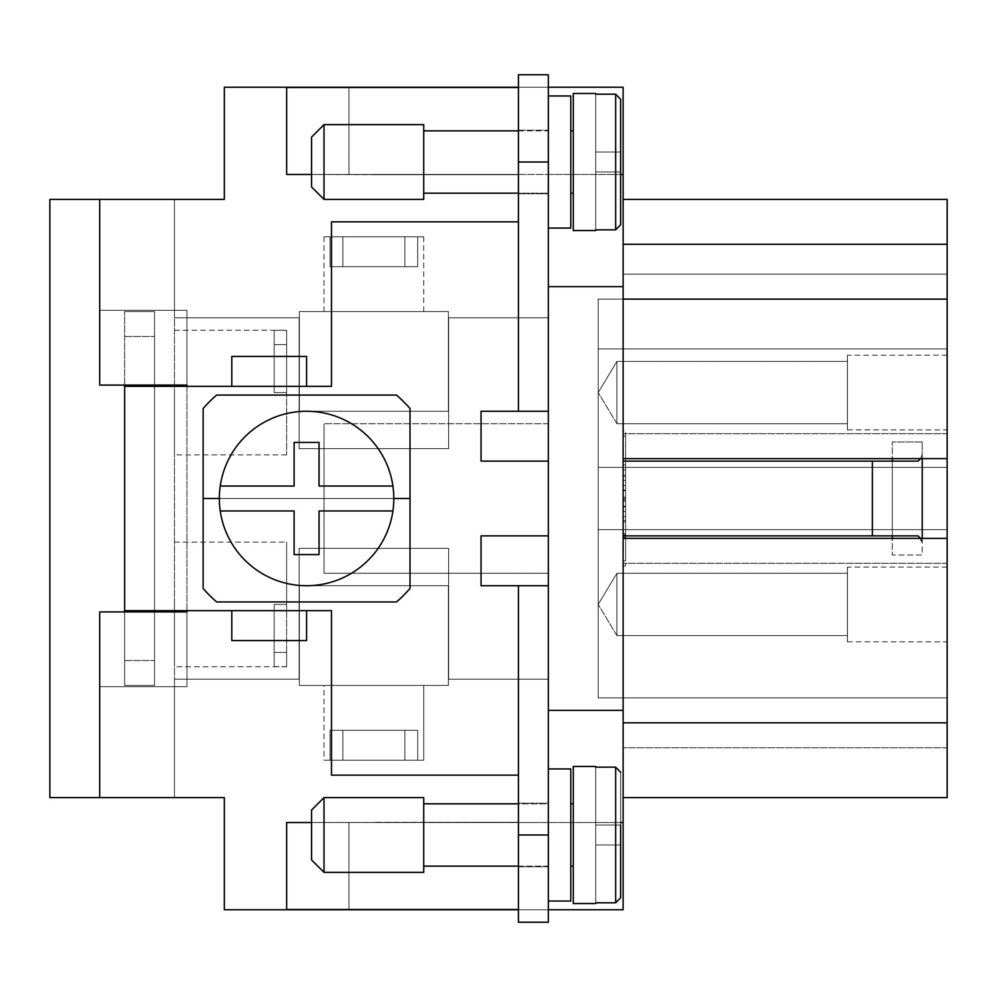 <?xml version="1.0" encoding="UTF-8"?>
<svg xmlns="http://www.w3.org/2000/svg" width="997" height="997" viewBox="0 0 997 997"><rect width="100%" height="100%" fill="white"/><g stroke="black" fill="none" stroke-linecap="round" stroke-linejoin="round"><path stroke-width="0.75" stroke-dasharray="4.99 3.74" d="M847.45 423.725L616.919 423.725L847.45 423.725L616.919 423.725L847.45 423.725L616.919 423.725L847.45 423.725L616.919 423.725L847.45 423.725L616.919 423.725L616.919 392.569L616.919 423.725L598.2 392.569L598.2 429.956L598.2 355.181L598.2 392.569L598.2 355.181L598.2 392.569L598.2 355.181L598.2 392.569L598.2 355.181L598.2 392.569L598.2 355.181L598.2 392.569L598.2 355.181L598.2 392.569L598.2 355.181L598.2 392.569L598.2 355.181L598.2 392.569L598.2 355.181L598.2 392.569L616.919 361.413L616.919 423.725L616.919 361.413L616.919 423.725L616.919 361.413L616.919 423.725L616.919 361.413L616.919 423.725L616.919 361.413L616.919 423.725L616.919 361.413L616.919 423.725L616.919 361.413L616.919 423.725L616.919 361.413L616.919 423.725L616.919 361.413L598.2 392.569L616.919 361.413L598.2 392.569L616.919 361.413L598.2 392.569L616.919 361.413L598.2 392.569L616.919 361.413L847.45 361.413L847.45 423.725L847.45 355.194L847.45 429.944L847.45 361.413L847.45 429.944L847.45 361.413L847.45 429.944L847.45 361.413L847.45 429.944L847.45 361.413L847.45 429.944L847.45 361.413L847.45 429.944L847.45 361.413L847.45 429.944L847.45 361.413L847.45 429.944L847.45 361.413L847.45 429.944L847.45 361.413L616.919 361.413L847.45 361.413M947.15 392.569L947.15 429.956L947.15 392.569M847.45 635.588L616.919 635.588L847.45 635.588L616.919 635.588L847.45 635.588L616.919 635.588L847.45 635.588L616.919 635.588L847.45 635.588L616.919 635.588L616.919 604.431L616.919 635.588L598.2 604.431L598.2 641.819L598.2 567.044L598.2 604.431L598.2 567.044L598.2 604.431L598.2 567.044L598.2 604.431L598.2 567.044L598.2 604.431L598.2 567.044L598.2 604.431L598.2 567.044L598.2 604.431L598.2 567.044L598.2 604.431L598.2 567.044L598.2 604.431L598.2 567.044L598.2 604.431L616.919 573.275L616.919 635.588L616.919 573.275L616.919 635.588L616.919 573.275L616.919 635.588L616.919 573.275L616.919 635.588L616.919 573.275L616.919 635.588L616.919 573.275L616.919 635.588L616.919 573.275L616.919 635.588L616.919 573.275L616.919 635.588L616.919 573.275L598.2 604.431L616.919 573.275L598.2 604.431L616.919 573.275L598.2 604.431L616.919 573.275L598.2 604.431L616.919 573.275L847.45 573.275L847.45 635.588L847.45 567.056L847.45 641.806L847.45 573.275L847.45 641.806L847.45 573.275L847.45 641.806L847.45 573.275L847.45 641.806L847.45 573.275L847.45 641.806L847.45 573.275L847.45 641.806L847.45 573.275L847.45 641.806L847.45 573.275L847.45 641.806L847.45 573.275L847.45 641.806L847.45 573.275L616.919 573.275L847.45 573.275M947.15 604.431L947.15 641.819L947.15 604.431M286.638 392.569L286.638 454.881L286.638 330.256L286.638 392.569L286.638 330.256L286.638 392.569L286.638 330.256L286.638 392.569L286.638 330.256L286.638 392.569L286.638 330.256L286.638 392.569L286.638 330.256L286.638 392.569L286.638 330.256L286.638 392.569L286.638 330.256L286.638 392.569L286.638 330.256L286.638 392.569L274.175 392.569L286.638 392.569L274.175 392.569L274.175 344.626L286.638 344.626L286.638 330.381L286.638 344.626L274.175 344.626L274.175 392.569L286.638 392.569L274.175 392.569L274.175 330.381L274.175 344.626L286.638 344.626L274.175 344.626L274.175 392.569L286.638 392.569L274.175 392.569L274.175 330.381L274.175 344.626L286.638 344.626L274.175 344.626L274.175 392.569L286.638 392.569L274.175 392.569L274.175 330.381L274.175 344.626L286.638 344.626L274.175 344.626L274.175 392.569L286.638 392.569L274.175 392.569L274.175 330.381L274.175 344.626L286.638 344.626L274.175 344.626L274.175 392.569L286.638 392.569L274.175 392.569L274.175 330.381L274.175 344.626L286.638 344.626L274.175 344.626L274.175 392.569L286.638 392.569L274.175 392.569L274.175 330.381L274.175 344.626L286.638 344.626L274.175 344.626L274.175 392.569L286.638 392.569L274.175 392.569L274.175 330.381L274.175 344.626L286.638 344.626L274.175 344.626L274.175 392.569L286.638 392.569M174.475 392.569L174.475 454.881L174.475 392.569M286.638 604.431L286.638 666.744L286.638 542.119L286.638 604.431L286.638 542.119L286.638 604.431L286.638 542.119L286.638 604.431L286.638 542.119L286.638 604.431L286.638 542.119L286.638 604.431L286.638 542.119L286.638 604.431L286.638 542.119L286.638 604.431L286.638 542.119L286.638 604.431L286.638 542.119L286.638 604.431L274.175 604.431L286.638 604.431L274.175 604.431L274.175 652.374L274.175 604.431L286.638 604.431L274.175 604.431L274.175 652.374L286.638 652.374L286.638 666.619L286.638 652.374L274.175 652.374L274.175 666.619L274.175 604.431L286.638 604.431L274.175 604.431L274.175 652.374L286.638 652.374L274.175 652.374L274.175 666.619L274.175 652.374L286.638 652.374L274.175 652.374L274.175 666.619L274.175 604.431L286.638 604.431L274.175 604.431L274.175 652.374L274.175 604.431L286.638 604.431L274.175 604.431L274.175 652.374L286.638 652.374L274.175 652.374L274.175 666.619L274.175 652.374L286.638 652.374L274.175 652.374L274.175 666.619L274.175 604.431L286.638 604.431L274.175 604.431L274.175 652.374L274.175 604.431L286.638 604.431L274.175 604.431L274.175 652.374L286.638 652.374L274.175 652.374L274.175 666.619L274.175 652.374L286.638 652.374L274.175 652.374L274.175 666.619L274.175 604.431L286.638 604.431L274.175 604.431L274.175 652.374L274.175 604.431L286.638 604.431M174.475 604.431L174.475 666.744L174.475 604.431M548.35 585.738L548.35 411.263L548.35 585.738L518.44 585.738L548.35 585.738L548.35 710.363L548.35 585.738L518.44 585.738L518.44 775.168L518.44 585.738L518.44 775.168L331.502 775.168L331.502 610.663L306.578 610.663L306.578 640.572L231.803 640.572L231.803 610.663L306.578 610.663L306.578 640.572L231.803 640.572L231.803 610.663L306.578 610.663L124.625 610.663L124.625 386.338L306.578 386.213L231.803 386.338L231.803 356.428L306.578 356.428L306.578 386.338L231.803 386.338L331.502 386.338L331.502 221.833L518.44 221.833L518.44 411.263L481.053 411.263L481.053 461.113L548.35 461.113L548.35 535.888L548.35 461.113L548.35 535.888L481.053 535.888L481.053 585.738L518.44 585.738L518.44 922.225L518.44 822.276L286.638 822.525L286.638 909.513L518.44 909.513L286.638 909.513L286.638 822.525L518.44 822.525L286.638 822.525L286.638 909.763L348.95 909.763L348.95 822.525L623.125 822.525L518.44 822.525L548.35 822.525L548.35 573.275L324.025 573.275L324.025 423.725L324.025 573.275L548.35 573.275L548.35 423.725L324.025 423.725L548.35 423.725L548.35 174.475L623.125 174.475L623.125 909.763L348.95 909.763L348.95 822.525L286.638 822.525L286.638 909.763L224.325 909.763L224.325 797.6L49.85 797.6L174.475 797.6L174.475 679.206L299.1 679.206L299.1 548.35L448.65 548.35L299.1 548.35L448.65 548.35L299.1 548.35L448.65 548.35L299.1 548.35L448.65 548.35L299.1 548.35L448.65 548.35L299.1 548.35L448.65 548.35L299.1 548.35L448.65 548.35L299.1 548.35L448.65 548.35L299.1 548.35L448.65 548.35L299.1 548.35L299.1 679.206L299.1 548.35L299.1 679.206L299.1 548.35L299.1 679.206L299.1 548.35L299.1 679.206L299.1 548.35L299.1 679.206L299.1 548.35L299.1 679.206L299.1 548.35L299.1 679.206L299.1 548.35L299.1 679.206L174.475 679.206L174.475 797.6L224.325 797.6L224.325 909.763L548.35 909.763L548.35 679.206L448.65 679.206L448.65 548.35L448.65 679.206L548.35 679.206L448.65 679.206L448.65 548.35L448.65 679.206L548.35 679.206L448.65 679.206L448.65 548.35L448.65 679.206L548.35 679.206L448.65 679.206L448.65 548.35L448.65 679.206L548.35 679.206L448.65 679.206L448.65 548.35L448.65 679.206L548.35 679.206L448.65 679.206L448.65 548.35L448.65 679.206L548.35 679.206L448.65 679.206L448.65 548.35L448.65 679.206L548.35 679.206L448.65 679.206L448.65 548.35L448.65 679.206L548.35 679.206L448.65 679.206L448.65 548.35L448.65 679.206L548.35 679.206L548.35 909.763L548.35 679.206L548.35 909.763L548.35 679.206L548.35 909.763L548.35 679.206L548.35 909.763L518.44 909.763M548.35 875.553L548.35 803.208L548.599 875.553M224.325 199.4L174.475 199.4L174.475 317.794L174.475 199.4L224.325 199.4L224.325 87.238L224.325 199.4L224.325 87.238L224.325 199.4L174.475 199.4L174.475 317.794L299.1 317.794L174.475 317.794L174.475 199.4L224.325 199.4L224.325 87.238L224.325 199.4L174.475 199.4L174.475 317.794L299.1 317.794L174.475 317.794L174.475 199.4L224.325 199.4L224.325 87.238L224.325 199.4L174.475 199.4L174.475 317.794L299.1 317.794L174.475 317.794L174.475 199.4L224.325 199.4L224.325 87.238L224.325 199.4L174.475 199.4L174.475 317.794L299.1 317.794L174.475 317.794L174.475 199.4L224.325 199.4L224.325 87.238L224.325 199.4L174.475 199.4L174.475 317.794L299.1 317.794L174.475 317.794L174.475 199.4L224.325 199.4L224.325 87.238L224.325 199.4L174.475 199.4L174.475 317.794L299.1 317.794L174.475 317.794L174.475 199.4L224.325 199.4L224.325 87.238L224.325 199.4L174.475 199.4L174.475 317.794L299.1 317.794L174.475 317.794L174.475 199.4L224.325 199.4L224.325 87.238L548.35 87.238L224.325 87.238L548.35 87.238L224.325 87.238L548.35 87.238L224.325 87.238L548.35 87.238L224.325 87.238L548.35 87.238L224.325 87.238L548.35 87.238L224.325 87.238L548.35 87.238L224.325 87.238L548.35 87.238L224.325 87.238L548.35 87.238L224.325 87.238L224.325 199.4L174.475 199.4L174.475 317.794L299.1 317.794L174.475 317.794L174.475 199.4L49.85 199.4L224.325 199.4L224.325 87.238L286.638 87.238L286.638 174.475L376.181 174.724L518.44 174.724L518.44 87.487L286.638 87.487L518.44 87.487L518.44 174.475L548.35 174.475L286.638 174.475L348.95 174.475L348.95 87.238L286.638 87.238L286.638 174.475L518.44 174.475L518.44 74.775L518.44 411.263L518.44 221.833L331.502 221.833L331.502 386.338L231.803 386.338L231.803 356.428L306.578 356.428L306.578 386.338L306.578 356.428L231.803 356.428L231.803 386.338L154.535 386.338L154.535 610.663L231.803 610.663L231.803 640.572L306.578 640.572L306.578 610.663L331.502 610.663L331.502 775.168L518.44 775.168L518.44 585.738L518.44 909.513L518.44 822.525L518.44 909.513L286.638 909.763M548.35 162.013L548.35 286.638L548.35 130.233L548.35 162.013L518.44 162.013L518.44 193.792L518.44 162.013M518.44 130.856L548.35 130.856L548.35 193.169L548.35 130.856L548.35 193.169L518.44 193.169M423.725 193.169L423.725 130.856L548.35 130.856L548.35 193.169L423.725 193.169L423.725 130.856M548.35 228.064L548.35 95.961L570.783 95.961L570.783 228.064L548.35 228.064L548.35 95.961M573.275 193.169L573.275 130.856L573.275 193.169L570.783 193.169L570.783 130.856L573.275 130.856L573.275 193.169L573.275 130.856M620.633 99.239L620.633 152.043L595.707 152.043L620.633 152.043L595.707 152.043L620.633 152.043L595.707 152.043L595.707 171.983L620.633 171.983L595.707 171.983L620.633 171.983L595.707 171.983L620.633 171.983L620.633 152.043L595.707 152.043L595.707 94.192L615.648 94.192L620.633 99.239L620.633 224.786L620.633 99.239L620.633 224.786L620.633 99.239L615.648 94.192L620.633 99.239L620.633 224.786L615.648 229.833L620.633 224.786L620.633 171.983L595.707 171.983L595.707 229.833L615.648 229.833L595.707 229.833L595.707 93.469L595.707 94.192L615.648 94.192L595.707 94.192L595.707 230.556L573.275 230.556L573.275 93.469L595.707 93.469M324.025 872.375L324.025 797.6L311.562 810.062L311.562 859.913L311.562 810.062L311.562 859.913L324.025 872.375L423.725 872.375L423.725 797.6L324.025 797.6L324.025 872.375L324.025 797.6M518.44 866.144L548.35 866.144L548.35 803.831L518.44 803.831M423.725 866.144L423.725 803.831L423.725 866.144L548.35 866.144L548.35 803.831L423.725 803.831L423.725 866.144L423.725 803.831M570.783 901.039L570.783 768.936L548.35 768.936L548.35 901.039L570.783 901.039L570.783 768.936L570.783 901.039M573.275 866.144L573.275 803.831L570.783 803.831L570.783 866.144L570.783 803.831L570.783 866.144L573.275 866.144L573.275 803.831M595.707 766.444L595.707 767.167L615.648 767.167L620.633 772.214L620.633 834.988L620.633 772.214L615.648 767.167L595.707 767.167L615.648 767.167L620.633 772.214L620.633 825.018L595.707 825.018L595.707 767.167L595.707 903.531L595.707 902.808L615.648 902.808L595.707 902.808L595.707 766.444L573.275 766.444L573.275 903.531L573.275 766.444L573.275 903.531L595.707 903.531M620.633 897.761L620.633 772.214L620.633 897.761L620.633 844.958L620.633 897.761L615.648 902.808L620.633 897.761L620.633 834.988L620.633 897.761L615.648 902.808L595.707 902.808L595.707 844.958L595.707 902.808M907.619 461.113L918.063 461.113L922.225 454.47L922.225 542.53L918.063 535.888L623.125 535.888L623.125 461.113L623.125 535.888L623.125 461.113L623.125 535.888L892.315 535.888L892.315 554.993L892.315 442.007L892.315 461.113L623.125 461.113L907.619 461.113M324.025 199.4L311.562 186.938L311.562 137.088L324.025 124.625L324.025 199.4L324.025 124.625L423.725 124.625L423.725 199.4L324.025 199.4L324.025 124.625M311.562 137.088L311.562 186.938L311.562 137.088M570.783 130.856L570.783 193.169M595.707 230.556L595.707 152.043L620.633 152.043L595.707 152.043L595.707 94.192M573.275 93.469L573.275 230.556L573.275 93.469M423.725 797.6L423.725 872.375L423.725 797.6M548.35 803.831L548.35 866.144L548.35 803.831M548.35 768.936L548.35 901.039M393.815 498.5A87.238 87.238 0 0 1 306.578 585.738A87.238 87.238 0 0 1 219.34 498.5A87.238 87.238 0 0 0 220.237 510.963L294.115 510.963L294.115 554.581L319.04 554.581L319.04 510.963L392.918 510.963A87.238 87.238 0 0 1 220.237 510.963L294.115 510.963L294.115 554.581L319.04 554.581L319.04 510.963L392.918 510.963A87.238 87.238 0 0 0 393.815 498.5A87.238 87.238 0 0 1 306.578 585.738A87.238 87.238 0 0 1 219.34 498.5A87.238 87.238 0 0 1 306.578 411.263A87.238 87.238 0 0 1 393.815 498.5A87.238 87.238 0 0 0 392.918 486.038L319.04 486.038L319.04 442.419L294.115 442.419L294.115 486.038L220.237 486.038A87.238 87.238 0 0 0 219.34 498.5A87.238 87.238 0 0 1 306.578 411.263A87.238 87.238 0 0 1 393.815 498.5L219.34 498.5M216.611 395.061L396.544 395.061A137.088 137.088 0 0 1 410.016 408.533L410.016 588.467A137.088 137.088 0 0 1 396.544 601.939L216.611 601.939A137.088 137.088 0 0 1 203.139 588.467L203.139 408.533A137.088 137.088 0 0 1 216.611 395.061L396.544 395.061A137.088 137.088 0 0 1 410.016 408.533L410.016 498.5L410.016 408.533A137.088 137.088 0 0 0 396.544 395.061L216.611 395.061A137.088 137.088 0 0 0 203.139 408.533L203.139 588.467A137.088 137.088 0 0 0 216.611 601.939L396.544 601.939A137.088 137.088 0 0 0 410.016 588.467L410.016 498.5L410.016 588.467A137.088 137.088 0 0 1 396.544 601.939L216.611 601.939A137.088 137.088 0 0 1 203.139 588.467L203.139 408.533A137.088 137.088 0 0 1 216.611 395.061A137.088 137.088 0 0 0 203.139 408.533M373.875 311.562L324.025 311.562L373.875 311.562M342.868 266.697L417.693 266.697L342.868 266.697L417.693 266.697L342.868 266.697L417.693 266.697L342.868 266.697L417.693 266.697L342.868 266.697L417.693 266.697L417.693 236.788L342.868 236.788L342.868 266.697L330.057 266.697L330.057 236.788L324.025 236.788L373.875 236.788L342.868 236.788L342.868 266.697L330.057 266.697L330.057 236.788L324.025 236.788L373.875 236.788L342.868 236.788L342.868 266.697L330.057 266.697L330.057 236.788L324.025 236.788L373.875 236.788L342.868 236.788L342.868 266.697L330.057 266.697L330.057 236.788L324.025 236.788L373.875 236.788L342.868 236.788L342.868 266.697L330.057 266.697L330.057 236.788L324.025 236.788L373.875 236.788L342.868 236.788L342.868 266.697L330.057 266.697L330.057 236.788L324.025 236.788L373.875 236.788L342.868 236.788L342.868 266.697L330.057 266.697L330.057 236.788L324.025 236.788L373.875 236.788L342.868 236.788L342.868 266.697L330.057 266.697L330.057 236.788L324.025 236.788L373.875 236.788L342.868 236.788L342.868 266.697L330.057 266.697L330.057 236.788L324.025 236.788L404.882 236.788L404.882 266.697L330.057 266.697L417.693 266.697L417.693 236.788L342.868 236.788L423.725 236.788L373.875 236.788L404.882 236.788L404.882 266.697L417.693 266.697L417.693 236.788L373.875 236.788L404.882 236.788L404.882 266.697L330.057 266.697L417.693 266.697L417.693 236.788L373.875 236.788L404.882 236.788L404.882 266.697L417.693 266.697L417.693 236.788L373.875 236.788L404.882 236.788L404.882 266.697L330.057 266.697L417.693 266.697L417.693 236.788L373.875 236.788L404.882 236.788L404.882 266.697L417.693 266.697L417.693 236.788L373.875 236.788L404.882 236.788L404.882 266.697L330.057 266.697L417.693 266.697L417.693 236.788L373.875 236.788L404.882 236.788L404.882 266.697L417.693 266.697L417.693 236.788L373.875 236.788L404.882 236.788L404.882 266.697L330.057 266.697M373.875 685.438L423.725 685.438L373.875 685.438M417.693 760.213L417.693 730.303L417.693 760.213L423.725 760.213L417.693 760.213L417.693 730.303L417.693 760.213L417.693 730.303L417.693 760.213L417.693 730.303L330.057 730.303L342.868 730.303L342.868 760.213L423.725 760.213L330.057 760.213L330.057 730.303L417.693 730.303L404.882 730.303L404.882 760.213L324.025 760.213L404.882 760.213L330.057 760.213L330.057 730.303L342.868 730.303L342.868 760.213L417.693 760.213L417.693 730.303L404.882 730.303L404.882 760.213L324.025 760.213L404.882 760.213L330.057 760.213L330.057 730.303L417.693 730.303L404.882 730.303L404.882 760.213L324.025 760.213L404.882 760.213L330.057 760.213L330.057 730.303L342.868 730.303L342.868 760.213L423.725 760.213L324.025 760.213L404.882 760.213L330.057 760.213L330.057 730.303L417.693 730.303L404.882 730.303L404.882 760.213L404.882 730.303L404.882 760.213L404.882 730.303L404.882 760.213L373.875 760.213L404.882 760.213L404.882 730.303L330.057 730.303L342.868 730.303L342.868 760.213L417.693 760.213L417.693 730.303L330.057 730.303L417.693 730.303L330.057 730.303L342.868 730.303L342.868 760.213L404.882 760.213M423.725 685.438L423.725 760.213L423.725 685.438L423.725 760.213L423.725 685.438L423.725 760.213L423.725 685.438L423.725 760.213L423.725 685.438L423.725 760.213L342.868 760.213L342.868 730.303L417.693 730.303L330.057 730.303L404.882 730.303L330.057 730.303L330.057 760.213L324.025 760.213L373.875 760.213L342.868 760.213L342.868 730.303L417.693 730.303L330.057 730.303L330.057 760.213L373.875 760.213L342.868 760.213L342.868 730.303L417.693 730.303M423.725 760.213L342.868 760.213L342.868 730.303M623.125 521.867L625.618 521.867L625.618 537.445L625.618 516.67L625.618 537.445L625.618 521.867L625.618 537.445L625.618 521.867L623.125 521.867L623.125 537.445L623.125 516.67L625.618 516.67L623.125 516.67L623.125 537.445L623.125 521.867L625.618 521.867L623.125 521.867L623.125 537.445L623.125 521.867M625.618 469.936L625.618 464.752L625.618 469.936L623.125 469.936L623.125 464.752L625.618 464.752L623.125 464.752L623.125 469.936L625.618 469.936M623.125 566.009L623.125 498.5L625.618 498.5L625.618 560.812L625.618 436.188L625.618 566.009L625.618 430.991L625.618 511.486L625.618 485.514L625.618 498.5L623.125 498.5L623.125 560.812L623.125 498.5L625.618 498.5L623.125 498.5L623.125 566.009L625.618 566.009M623.125 560.812L625.618 560.812M623.125 436.188L625.618 436.188M623.125 430.991L623.125 498.5L623.125 430.991L625.618 430.991M625.618 475.133L625.618 501.092L625.618 475.133L623.125 475.133L623.125 480.33L625.618 480.33L623.125 480.33L623.125 501.092L623.125 475.133L625.618 475.133M623.125 485.514L625.618 485.514L623.125 485.514L623.125 498.5L625.618 498.5L623.125 498.5L623.125 511.486L625.618 511.486L623.125 511.486L623.125 506.289L625.618 506.289L623.125 506.289L623.125 490.711L625.618 490.711L623.125 490.711L623.125 485.514M623.125 174.475L623.125 87.238L348.95 87.238L348.95 174.475L623.125 174.475L311.562 174.475M623.125 820.033L622.876 897.3L623.125 820.033M623.125 810.062L622.876 897.3L623.125 810.062M623.125 897.3L623.125 808.268L622.876 897.3M623.125 99.7L622.876 186.938L623.125 99.7M623.125 106.878L623.125 186.938L622.876 106.878M623.125 186.938L622.876 97.905L623.125 186.938M623.125 99.364L622.876 186.601L623.125 99.364M623.125 808.268L622.876 888.526L623.125 808.268M623.125 458.62L623.125 797.6L623.125 199.4L623.125 458.62L947.15 458.62L947.15 797.6L947.15 722.825L947.15 797.6L623.125 797.6M548.35 832.869L548.35 888.526L548.599 832.869M548.35 852.423L548.35 817.042L548.599 852.423M548.35 856.872L548.35 817.042L548.599 856.872M548.35 840.783L548.35 897.3L548.599 840.783M548.35 829.94L548.35 897.3L548.599 829.94M548.35 848.759L548.35 888.452L548.599 848.759M548.35 177.765L548.35 135.467L548.599 177.765M548.35 99.7L548.599 186.938L548.35 99.7M548.35 165.19L548.35 97.905L548.599 165.19M548.599 150.298L548.35 176.631L548.599 150.298M548.599 110.006L548.35 139.991L548.599 110.006M548.35 146.509L548.35 106.679L548.599 146.509M548.35 122.245L548.35 185.479L548.599 122.245M548.35 122.506L548.35 186.938L548.599 122.506M548.35 99.364L548.599 186.938L548.35 99.364M548.35 171.845L548.35 97.905L548.599 171.845M548.35 186.938L548.35 142.384L548.35 186.938M518.44 909.513L518.44 922.225L548.35 922.225L518.44 922.225L548.35 922.225L548.35 710.363L548.35 922.225L548.35 822.525L620.633 822.525M548.35 87.238L548.35 317.794L448.65 317.794L448.65 448.65L299.1 448.65L448.65 448.65L299.1 448.65L448.65 448.65L299.1 448.65L448.65 448.65L299.1 448.65L448.65 448.65L299.1 448.65L448.65 448.65L299.1 448.65L448.65 448.65L299.1 448.65L448.65 448.65L299.1 448.65L448.65 448.65L299.1 448.65L448.65 448.65L448.65 317.794L448.65 448.65L448.65 317.794L448.65 448.65L448.65 317.794L448.65 448.65L448.65 317.794L448.65 448.65L448.65 317.794L448.65 448.65L448.65 317.794L448.65 448.65L448.65 317.794L448.65 448.65L448.65 317.794L548.35 317.794L448.65 317.794L548.35 317.794L448.65 317.794L548.35 317.794L448.65 317.794L548.35 317.794L448.65 317.794L548.35 317.794L448.65 317.794L548.35 317.794L448.65 317.794L548.35 317.794L448.65 317.794L548.35 317.794L448.65 317.794L448.65 448.65L448.65 317.794L548.35 317.794L548.35 87.238L548.35 317.794L548.35 87.238L548.35 317.794L548.35 87.238L548.35 317.794L548.35 87.238L548.35 317.794L548.35 87.238L548.35 317.794L548.35 87.238L548.35 317.794L548.35 87.238L548.35 317.794L548.35 87.238L548.35 317.794L548.35 87.238L518.44 87.238M623.125 848.759L623.125 888.452L622.876 848.759M623.125 840.783L623.125 880.139L622.876 840.783M623.125 856.872L623.125 817.042L622.876 856.872M623.125 852.423L623.125 817.042L622.876 852.423M623.125 888.526L623.125 861.196L622.876 888.526M622.876 150.298L623.125 176.631L622.876 150.298M622.876 110.006L623.125 139.991L622.876 110.006M623.125 177.765L623.125 135.467L622.876 177.765M623.125 171.845L623.125 106.679L622.876 171.845M623.125 146.509L623.125 106.679L622.876 146.509M623.125 130.084L623.125 169.453L622.876 130.084M404.882 730.303L330.057 730.303L330.057 760.213L324.025 760.213L373.875 760.213L342.868 760.213M330.057 730.303L330.057 760.213L324.025 760.213L373.875 760.213L324.025 760.213L324.025 685.438M330.057 236.788L404.882 236.788M330.057 760.213L324.025 760.213M417.693 236.788L342.868 236.788M404.882 266.697L417.693 266.697M548.35 411.263L548.35 286.638L548.35 411.263L518.44 411.263L548.35 411.263L518.44 411.263L518.44 174.724L518.44 411.263L518.44 221.833L518.44 411.263L481.053 411.263L518.44 411.263M396.544 601.939A137.088 137.088 0 0 0 410.016 588.467M220.237 510.963L294.115 510.963L294.115 554.581L319.04 554.581L319.04 510.963L392.918 510.963M392.918 486.038L319.04 486.038L319.04 442.419L294.115 442.419L294.115 486.038L220.237 486.038A87.238 87.238 0 0 1 392.918 486.038L319.04 486.038L319.04 442.419L294.115 442.419L294.115 486.038L220.237 486.038M124.625 385.091L124.625 311.562L124.625 386.338L154.535 386.338L154.535 311.562L154.535 685.438L154.535 610.663L231.803 610.663M154.535 385.091L154.535 311.562L124.625 311.562L154.535 311.562L154.535 685.438L124.625 685.438L154.535 685.438L124.625 685.438L124.625 311.562L154.535 311.562L124.625 311.562L124.625 685.438L124.625 610.663L154.535 610.663L154.535 386.338L231.803 386.338M620.633 844.958L595.707 844.958L595.707 825.018L595.707 844.958L620.633 844.958L595.707 844.958L620.633 844.958L595.707 844.958L620.633 844.958L595.707 844.958L620.633 844.958L620.633 825.018L595.707 825.018L620.633 825.018L595.707 825.018L595.707 767.167M570.783 866.144L570.783 803.831M620.633 224.786L615.648 229.833L595.707 229.833M570.783 228.064L570.783 95.961L570.783 228.064M423.725 199.4L423.725 124.625L423.725 199.4M311.562 822.525L518.44 822.276L518.44 585.738L481.053 585.738L481.053 535.888L548.35 535.888L548.35 461.113L481.053 461.113L481.053 411.263L481.053 461.113L548.35 461.113M518.44 834.988L518.44 866.767L518.44 803.208L518.44 834.988L548.35 834.988L548.35 803.208L548.35 834.988M99.7 797.6L99.7 686.684L186.938 686.684L99.7 686.684L99.7 611.909L99.7 797.6L99.7 686.684L186.938 686.684L186.938 385.091L99.7 385.091L186.938 385.091L186.938 310.316L186.938 686.684L186.938 611.909L186.938 686.684L99.7 686.684L99.7 611.909L186.938 611.909M99.7 199.4L99.7 385.091L99.7 310.316L186.938 310.316L186.938 385.091L186.938 310.316L99.7 310.316L99.7 385.091L186.938 385.091M376.181 174.724L518.44 174.724L286.638 174.475L286.638 87.487L286.638 174.475L286.638 87.487L518.44 87.487L518.44 174.724L376.181 174.724M922.225 458.62L922.225 538.38M920.642 458.62L922.225 454.47L922.225 442.007L922.225 554.993L892.315 554.993L892.315 458.62M892.315 535.888L918.063 535.888L892.315 535.888L892.315 461.113L892.315 535.888L623.125 535.888M892.315 461.113L623.125 461.113M922.225 442.007L892.315 442.007L922.225 442.007M620.633 174.475L548.35 174.475L548.35 74.775L518.44 74.775L548.35 74.775L518.44 74.775L518.44 87.487M124.625 386.338L154.535 386.338M518.44 221.833L331.502 221.833L331.502 386.338L306.578 386.338M124.625 610.663L154.535 610.663M306.578 610.663L331.502 610.663L331.502 775.168L518.44 775.168M620.633 825.018L595.707 825.018L620.633 825.018L595.707 825.018L620.633 825.018L620.633 772.214M620.633 171.983L595.707 171.983L620.633 171.983M348.95 909.763L348.95 822.525L286.638 822.525L286.638 909.513M376.181 822.276L518.44 822.276L376.181 822.276M186.938 386.338L186.938 610.663L186.938 386.338M348.95 909.513L348.95 822.525L623.125 822.525M124.625 611.909L124.625 685.438L154.535 685.438L154.535 611.909M518.44 585.738L481.053 585.738L481.053 535.888L548.35 535.888M920.642 538.38L922.225 542.53L922.225 554.993L892.315 554.993L892.315 538.38M548.35 909.763L548.35 679.206L548.35 909.763L548.35 679.206L548.35 909.763L548.35 679.206L548.35 909.763L548.35 679.206L548.35 909.763L548.35 679.206L548.35 909.763L224.325 909.763L548.35 909.763L224.325 909.763L548.35 909.763L224.325 909.763L548.35 909.763L224.325 909.763L548.35 909.763L224.325 909.763L548.35 909.763L224.325 909.763L548.35 909.763L224.325 909.763L548.35 909.763L224.325 909.763L548.35 909.763L224.325 909.763L224.325 797.6L224.325 909.763L224.325 797.6L174.475 797.6L174.475 679.206L174.475 797.6L174.475 679.206L174.475 797.6L174.475 679.206L174.475 797.6L174.475 679.206L174.475 797.6L174.475 679.206L174.475 797.6L174.475 679.206L174.475 797.6L174.475 679.206L174.475 797.6L174.475 679.206L174.475 797.6L49.85 797.6L49.85 199.4L174.475 199.4L174.475 797.6L224.325 797.6L224.325 909.763L224.325 797.6L174.475 797.6L224.325 797.6L224.325 909.763L224.325 797.6L174.475 797.6L224.325 797.6L224.325 909.763L224.325 797.6L174.475 797.6L224.325 797.6L224.325 909.763L224.325 797.6L174.475 797.6L224.325 797.6L224.325 909.763L224.325 797.6L174.475 797.6L224.325 797.6L224.325 909.763L224.325 797.6L174.475 797.6L224.325 797.6L224.325 909.763L224.325 797.6L174.475 797.6L224.325 797.6M548.35 286.638L623.125 286.638M548.35 710.363L623.125 710.363M299.1 344.626L299.349 392.569L299.1 344.626M448.401 311.562L299.349 311.562L448.401 311.562L299.349 311.562L448.401 311.562L299.349 311.562L448.401 311.562L299.349 311.562L448.401 311.562L299.349 311.562L448.401 311.562L299.349 311.562L448.401 311.562L299.349 311.562L448.401 311.562L299.349 311.562L448.401 311.562L299.349 311.562L448.401 311.562L448.401 411.263L448.401 311.562L448.401 411.263L299.349 411.263L299.349 311.562L299.349 411.263L448.401 411.263L448.401 311.562L448.401 411.263L299.349 411.263L299.349 311.562L299.349 411.263L448.401 411.263L448.401 311.562L448.401 411.263L299.349 411.263L299.349 311.562L299.349 411.263L448.401 411.263L448.401 311.562L448.401 411.263L299.349 411.263L299.349 311.562L299.349 411.263L448.401 411.263L448.401 311.562L448.401 411.263L299.349 411.263L299.349 311.562L299.349 411.263L448.401 411.263L448.401 311.562L448.401 411.263L299.349 411.263L299.349 311.562L299.349 411.263L448.401 411.263L448.401 311.562L448.401 411.263L299.349 411.263L299.349 311.562L299.349 411.263L448.401 411.263L448.401 311.562L448.401 411.263L299.349 411.263L299.349 311.562L299.349 411.263L448.401 411.263L448.401 311.562M299.1 604.431L299.349 666.619L299.1 604.431M448.401 685.438L299.349 685.438L448.401 685.438L299.349 685.438L448.401 685.438L299.349 685.438L448.401 685.438L299.349 685.438L448.401 685.438L299.349 685.438L448.401 685.438L299.349 685.438L448.401 685.438L299.349 685.438L448.401 685.438L299.349 685.438L448.401 685.438L299.349 685.438L448.401 685.438L448.401 585.738L299.349 585.738L448.401 585.738L448.401 685.438L448.401 585.738L299.349 585.738L299.349 685.438L299.349 585.738L448.401 585.738L448.401 685.438L448.401 585.738L299.349 585.738L299.349 685.438L299.349 585.738L448.401 585.738L448.401 685.438L448.401 585.738L299.349 585.738L299.349 685.438L299.349 585.738L448.401 585.738L448.401 685.438L448.401 585.738L299.349 585.738L299.349 685.438L299.349 585.738L448.401 585.738L448.401 685.438L448.401 585.738L299.349 585.738L299.349 685.438L299.349 585.738L448.401 585.738L448.401 685.438L448.401 585.738L299.349 585.738L299.349 685.438L299.349 585.738L448.401 585.738L448.401 685.438L448.401 585.738L299.349 585.738L299.349 685.438L299.349 585.738L448.401 585.738L448.401 685.438L448.401 585.738L299.349 585.738L299.349 685.438L299.349 585.738L448.401 585.738L448.401 685.438M274.175 344.626L274.175 330.381L274.175 344.626L286.638 344.626L274.175 344.626L274.175 392.569L274.175 344.626M274.175 652.374L286.638 652.374L274.175 652.374L274.175 666.619L274.175 652.374L286.638 652.374L274.175 652.374L274.175 666.619L274.175 604.431L274.175 652.374M299.349 411.263L299.349 311.562L299.349 411.263L448.401 411.263L299.349 411.263M299.1 652.374L299.1 666.619L299.1 652.374M299.1 317.794L299.1 448.65L299.1 317.794L299.1 448.65L299.1 317.794L299.1 448.65L299.1 317.794L299.1 448.65L299.1 317.794L299.1 448.65L299.1 317.794L299.1 448.65L299.1 317.794L299.1 448.65L299.1 317.794L299.1 448.65L299.1 317.794L299.1 448.65L299.1 317.794L174.475 317.794L299.1 317.794M174.475 199.4L174.475 797.6M299.1 679.206L174.475 679.206L299.1 679.206L174.475 679.206L299.1 679.206L174.475 679.206L299.1 679.206L174.475 679.206L299.1 679.206L174.475 679.206L299.1 679.206L174.475 679.206L299.1 679.206L174.475 679.206L299.1 679.206L299.1 548.35L299.1 679.206L174.475 679.206L299.1 679.206M99.7 310.316L186.938 310.316L99.7 310.316M49.85 199.4L49.85 797.6L49.85 199.4M623.125 199.4L947.15 199.4L623.125 199.4L947.15 199.4L947.15 697.9L947.15 529.656L947.15 697.9L598.2 697.9L598.2 529.656L947.15 529.656L947.15 697.9L947.15 529.656L598.2 529.656L598.2 697.9L598.2 529.656L947.15 529.656L947.15 697.9L947.15 529.656L598.2 529.656L947.15 529.656L947.15 697.9L947.15 529.656L947.15 697.9L598.2 697.9L598.2 529.656L947.15 529.656L947.15 697.9L947.15 529.656L598.2 529.656L947.15 529.656L947.15 348.95L947.15 467.344L598.2 467.344L598.2 299.1L598.2 467.344L947.15 467.344L947.15 299.1L947.15 467.344L598.2 467.344L598.2 299.1L598.2 467.344L947.15 467.344L947.15 299.1L598.2 299.1L598.2 467.344L598.2 299.1L598.2 467.344L947.15 467.344L598.2 467.344L598.2 299.1L598.2 467.344L947.15 467.344L947.15 299.1L598.2 299.1L598.2 467.344L598.2 299.1L598.2 467.344L947.15 467.344L598.2 467.344L598.2 299.1L598.2 467.344L947.15 467.344L947.15 299.1L947.15 467.344L598.2 467.344L598.2 299.1L947.15 299.1L598.2 299.1L947.15 299.1L947.15 467.344L947.15 299.1L598.2 299.1L947.15 299.1L947.15 467.344L598.2 467.344L947.15 467.344L947.15 299.1L598.2 299.1L947.15 299.1L947.15 467.344L598.2 467.344L598.2 299.1L947.15 299.1L947.15 467.344L947.15 299.1L598.2 299.1L947.15 299.1L947.15 467.344L947.15 299.1L598.2 299.1L947.15 299.1L947.15 458.62M947.15 697.9L598.2 697.9L598.2 348.95L598.2 697.9L598.2 529.656L947.15 529.656L598.2 529.656L598.2 697.9L947.15 697.9L598.2 697.9L947.15 697.9L598.2 697.9L947.15 697.9L598.2 697.9L947.15 697.9L598.2 697.9L947.15 697.9L947.15 529.656L598.2 529.656L947.15 529.656L598.2 529.656L598.2 697.9L947.15 697.9L598.2 697.9L598.2 529.656L947.15 529.656L598.2 529.656L947.15 529.656L598.2 529.656L947.15 529.656L947.15 697.9L947.15 529.656L947.15 697.9L598.2 697.9L947.15 697.9M947.15 274.175L947.15 244.265L947.15 274.175L623.125 274.175L947.15 274.175M598.2 467.344L947.15 467.344L598.2 467.344M947.15 299.1L623.125 299.1M947.15 348.95L598.2 348.95L947.15 348.95M947.15 563.305L623.125 563.305L947.15 563.305M947.15 433.695L623.125 433.695L947.15 433.695M947.15 722.825L623.125 722.825M947.15 747.75L623.125 747.75L947.15 747.75M947.15 538.38L623.125 538.38M947.15 244.265L623.125 244.265M299.349 585.738L299.349 685.438L299.349 585.738M615.648 94.192L615.648 229.833M615.648 902.808L615.648 767.167M410.016 498.5L203.139 498.5L410.016 498.5M623.125 533.557L625.618 533.557L623.125 533.557M623.125 536.149L625.618 536.149L623.125 536.149M623.125 520.571L625.618 520.571L623.125 520.571M623.125 534.853L625.618 534.853L623.125 534.853M623.125 499.796L625.618 499.796M623.125 497.204L625.618 497.204M623.125 476.429L625.618 476.429M623.125 490.075L625.618 490.075M623.125 506.925L625.618 506.925M124.625 336.488L154.535 336.488L124.625 336.488M124.625 660.513L154.535 660.513L124.625 660.513M872.375 535.888L872.375 461.113M847.45 429.944L947.15 429.956M847.45 641.806L947.15 641.819M947.15 355.181L847.45 355.194M947.15 567.044L847.45 567.056M286.638 454.881L174.475 454.881M286.638 666.744L174.475 666.744M518.44 866.767L548.35 866.767L518.44 866.767M518.44 193.792L548.35 193.792L518.44 193.792M518.44 803.208L548.35 803.208L518.44 803.208M518.44 130.233L548.35 130.233L518.44 130.233M324.025 311.562L324.025 236.788M623.125 537.445L625.618 537.445M623.125 501.092L625.618 501.092M423.725 311.562L423.725 236.788M274.175 330.381L286.638 330.381M274.175 666.619L286.638 666.619M174.475 542.119L286.638 542.119M174.475 330.256L286.638 330.256M616.919 635.588L598.2 604.431L616.919 635.588M616.919 423.725L598.2 392.569L616.919 423.725"/><path stroke-width="1.5" d="M920.642 458.62L918.063 461.113L872.375 461.113L872.375 535.888L918.063 535.888L920.642 538.38M324.025 199.4L311.562 186.938L311.562 137.088L324.025 124.625L423.725 124.625L423.725 199.4L324.025 199.4L324.025 124.625M518.44 193.169L423.725 193.169M423.725 130.856L518.44 130.856M548.35 95.961L570.783 95.961L570.783 228.064L548.35 228.064M573.275 193.169L570.783 193.169M570.783 130.856L573.275 130.856M595.707 229.833L595.707 230.556L595.707 229.833L615.648 229.833L620.633 224.786L620.633 99.239L620.633 224.786M595.707 230.556L573.275 230.556L573.275 93.469L595.707 93.469L595.707 94.192L595.707 93.469M620.633 99.239L615.648 94.192L595.707 94.192M324.025 797.6L311.562 810.062L311.562 859.913L324.025 872.375L423.725 872.375L423.725 797.6L324.025 797.6L324.025 872.375M518.44 803.831L423.725 803.831M423.725 866.144L518.44 866.144M548.35 901.039L570.783 901.039L570.783 768.936L548.35 768.936M573.275 803.831L570.783 803.831M570.783 866.144L573.275 866.144M595.707 766.444L595.707 767.167L595.707 766.444L573.275 766.444L573.275 903.531L595.707 903.531L595.707 902.808L595.707 903.531M595.707 902.808L615.648 902.808L620.633 897.761L620.633 825.018M410.016 498.5L410.016 408.533A137.088 137.088 0 0 0 396.544 395.061L216.611 395.061A137.088 137.088 0 0 0 203.139 408.533L203.139 588.467A137.088 137.088 0 0 0 216.611 601.939L396.544 601.939A137.088 137.088 0 0 0 410.016 588.467L410.016 498.5L393.815 498.5A87.238 87.238 0 0 1 392.918 510.963L319.04 510.963L319.04 554.581L294.115 554.581L294.115 510.963L220.237 510.963A87.238 87.238 0 0 1 306.578 411.263A87.238 87.238 0 0 1 393.815 498.5M548.35 87.238L623.125 87.238L623.125 174.475L620.633 174.475M620.633 822.525L623.125 822.525L623.125 174.475M623.125 822.525L623.125 909.763L548.35 909.763M220.237 486.038L294.115 486.038L294.115 442.419L319.04 442.419L319.04 486.038L392.918 486.038M392.918 510.963A87.238 87.238 0 0 1 220.237 510.963M306.578 386.338L231.803 386.338L231.803 356.428L306.578 356.428L306.578 386.338L331.502 386.338L331.502 221.833L518.44 221.833M518.44 775.168L331.502 775.168L331.502 610.663L306.578 610.663L306.578 640.572L231.803 640.572L231.803 610.663L124.625 610.663L124.625 386.338L231.803 386.338M548.35 535.888L481.053 535.888L481.053 585.738L518.44 585.738L518.44 922.225L548.35 922.225L548.35 834.988L518.44 834.988M548.35 834.988L548.35 74.775L518.44 74.775L518.44 411.263L481.053 411.263L481.053 461.113L548.35 461.113M231.803 610.663L306.578 610.663M620.633 844.958L620.633 897.761M620.633 772.214L615.648 767.167L595.707 767.167M286.638 909.513L518.44 909.513M311.562 174.475L286.638 174.475L286.638 87.238L518.44 87.238M174.475 199.4L224.325 199.4L224.325 87.238L286.638 87.238M224.325 199.4L99.7 199.4L99.7 385.091L186.938 385.091L186.938 386.338L186.938 385.091M186.938 611.909L186.938 610.663L186.938 611.909L99.7 611.909L99.7 797.6L224.325 797.6L224.325 909.763L286.638 909.763L286.638 822.525L311.562 822.525M286.638 87.487L518.44 87.487M154.535 611.909L154.535 610.663M124.625 611.909L124.625 610.663M154.535 386.338L154.535 385.091M124.625 386.338L124.625 385.091M922.225 538.38L922.225 458.62M892.315 535.888L892.315 538.38M872.375 535.888L623.125 535.888M623.125 461.113L872.375 461.113M892.315 458.62L892.315 461.113M548.35 411.263L518.44 411.263M548.35 585.738L518.44 585.738M518.44 909.763L286.638 909.763M224.325 797.6L174.475 797.6M99.7 199.4L49.85 199.4L49.85 797.6L99.7 797.6M623.125 797.6L947.15 797.6L947.15 199.4L623.125 199.4M947.15 538.38L623.125 538.38M947.15 722.825L623.125 722.825M947.15 244.265L623.125 244.265M947.15 299.1L623.125 299.1M947.15 458.62L623.125 458.62M548.35 710.363L623.125 710.363M548.35 286.638L623.125 286.638M615.648 229.833L615.648 94.192M615.648 767.167L615.648 902.808M219.34 498.5L203.139 498.5M548.35 162.013L518.44 162.013"/></g></svg>
